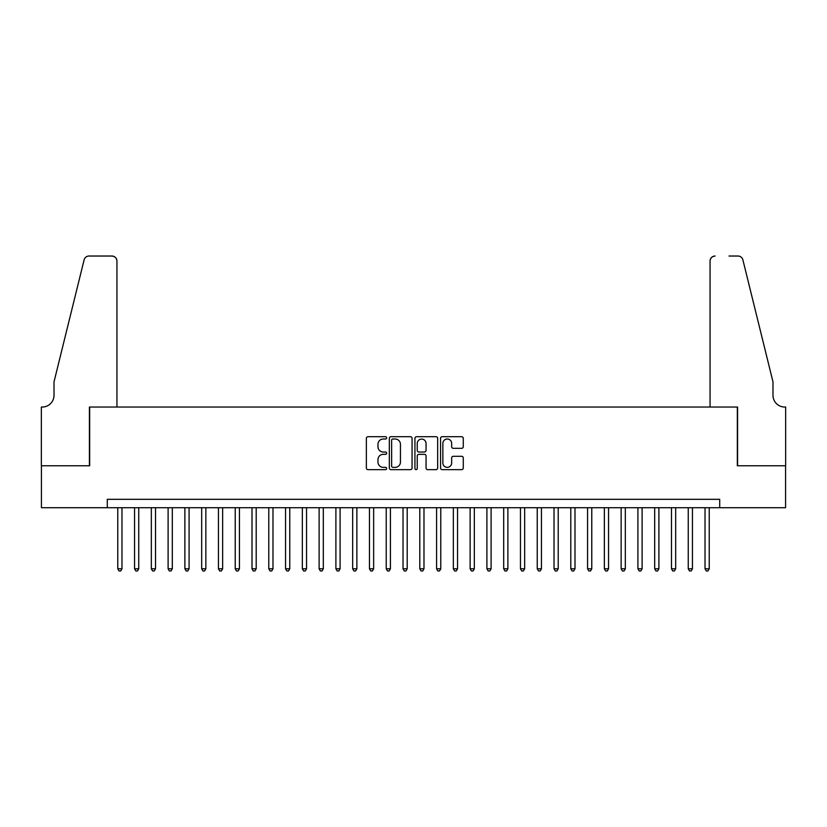 <?xml version="1.0" encoding="UTF-8"?>
<svg xmlns="http://www.w3.org/2000/svg" width="827" height="827" viewBox="0 0 827 827"><rect width="100%" height="100%" fill="white"/><g stroke="black" fill="none" stroke-linecap="round" stroke-linejoin="round"><path stroke-width="1.24" d="M386.654 437.865A1.158 1.158 0 0 0 385.506 436.708L368.005 436.708A1.644 1.644 0 0 0 366.361 438.362L366.361 467.999A1.644 1.644 0 0 0 368.005 469.653L385.506 469.653A1.158 1.158 0 0 0 386.654 468.495A1.158 1.158 0 0 0 385.506 467.348L383.242 467.348A5.272 5.272 0 0 1 377.97 462.076L377.97 459.605A5.272 5.272 0 0 1 383.242 454.333L385.506 454.333A1.158 1.158 0 0 0 386.654 453.186A1.158 1.158 0 0 0 385.506 452.028L383.242 452.028A5.272 5.272 0 0 1 377.97 446.756L377.97 444.285A5.272 5.272 0 0 1 383.242 439.013L385.506 439.013A1.158 1.158 0 0 0 386.654 437.865M461.631 448.327A1.644 1.644 0 0 0 463.275 446.673L463.275 438.362A1.644 1.644 0 0 0 461.631 436.708L442.197 436.708A1.644 1.644 0 0 0 440.553 438.362L440.553 467.999A1.644 1.644 0 0 0 442.197 469.653L461.631 469.653A1.644 1.644 0 0 0 463.275 467.999L463.275 457.962A1.644 1.644 0 0 0 461.631 456.308L453.31 456.308A1.644 1.644 0 0 0 451.666 457.962L451.666 462.944A4.404 4.404 0 0 1 447.262 467.348A4.404 4.404 0 0 1 442.858 462.944L442.858 443.427A4.404 4.404 0 0 1 447.262 439.013A4.404 4.404 0 0 1 451.666 443.427L451.666 446.673A1.644 1.644 0 0 0 453.31 448.327L461.631 448.327M107.293 507.716L41.433 507.716L41.433 465.766L89.667 465.766L89.667 407.039L737.333 407.039L737.333 465.766L785.567 465.766L785.567 507.716L719.707 507.716L719.707 499.322L107.293 499.322L107.293 507.716L719.707 507.716M412.063 438.362A1.644 1.644 0 0 0 410.409 436.708L390.975 436.708A1.644 1.644 0 0 0 389.331 438.362L389.331 467.999A1.644 1.644 0 0 0 390.975 469.653L410.409 469.653A1.644 1.644 0 0 0 412.063 467.999L412.063 438.362M416.591 436.708L436.025 436.708A1.644 1.644 0 0 1 437.669 438.362L437.669 467.999A1.644 1.644 0 0 1 436.025 469.653L427.704 469.653A1.644 1.644 0 0 1 426.06 467.999L426.06 455.977A1.644 1.644 0 0 0 424.406 454.333L418.896 454.333A1.644 1.644 0 0 0 417.242 455.977L417.242 468.495A1.158 1.158 0 0 1 416.095 469.653A1.158 1.158 0 0 1 414.937 468.495L414.937 438.362A1.644 1.644 0 0 1 416.591 436.708M392.794 439.013A1.158 1.158 0 0 0 391.636 440.171L391.636 466.19A1.158 1.158 0 0 0 392.794 467.348L395.182 467.348A5.272 5.272 0 0 0 400.444 462.076L400.444 444.285A5.272 5.272 0 0 0 395.182 439.013L392.794 439.013M426.06 443.51A4.404 4.404 0 0 0 421.656 439.096A4.404 4.404 0 0 0 417.242 443.51L417.242 450.384A1.644 1.644 0 0 0 418.896 452.028L424.406 452.028A1.644 1.644 0 0 0 426.06 450.384L426.06 443.51M117.775 507.716L117.775 568.79L121.972 568.79L121.972 507.716M121.972 568.79L120.711 570.971L119.036 570.971L117.775 568.79M116.938 407.039L116.938 261.063A5.034 5.034 0 0 0 111.903 256.029L89.006 256.029A5.034 5.034 0 0 0 84.116 259.864L54.013 381.867L54.013 395.296A11.743 11.743 0 0 1 42.27 407.039L41.35 407.039L41.35 465.766L89.419 465.766L89.419 407.039L116.938 407.039L116.938 261.063C116.617 258.034 114.943 256.349 111.903 256.029L97.979 256.029M84.116 259.864C85.398 257.104 85.398 257.104 84.116 259.864C85.398 257.104 85.398 257.104 84.116 259.864M54.013 395.296A11.743 11.743 0 0 1 42.27 407.039M710.062 407.039L710.062 261.063L710.062 407.039L737.581 407.039L737.581 465.766L785.65 465.766L785.65 407.039L784.73 407.039A11.743 11.743 0 0 1 772.987 395.296A11.743 11.743 0 0 0 784.73 407.039M763.755 344.456L742.884 259.864L772.987 381.867L772.987 395.296M729.021 256.029L737.994 256.029A5.034 5.034 0 0 1 742.884 259.864C741.602 257.104 741.602 257.104 742.884 259.864C741.602 257.104 741.602 257.104 742.884 259.864M715.097 256.029A5.034 5.034 0 0 0 710.062 261.063C710.383 258.034 712.057 256.349 715.097 256.029M134.553 507.716L134.553 568.79L138.75 568.79L138.75 507.716M138.75 568.79L137.489 570.971L135.814 570.971L134.553 568.79M151.331 507.716L151.331 568.79L155.528 568.79L155.528 507.716M155.528 568.79L154.267 570.971L152.592 570.971L151.331 568.79M168.108 507.716L168.108 568.79L172.305 568.79L172.305 507.716M172.305 568.79L171.044 570.971L169.37 570.971L168.108 568.79M184.886 507.716L184.886 568.79L189.083 568.79L189.083 507.716M189.083 568.79L187.832 570.971L186.147 570.971L184.886 568.79M201.674 507.716L201.674 568.79L205.861 568.79L205.861 507.716M205.861 568.79L204.61 570.971L202.925 570.971L201.674 568.79M218.452 507.716L218.452 568.79L222.639 568.79L222.639 507.716M222.639 568.79L221.388 570.971L219.703 570.971L218.452 568.79M235.23 507.716L235.23 568.79L239.427 568.79L239.427 507.716M239.427 568.79L238.166 570.971L236.481 570.971L235.23 568.79M252.008 507.716L252.008 568.79L256.205 568.79L256.205 507.716M256.205 568.79L254.943 570.971L253.269 570.971L252.008 568.79M268.785 507.716L268.785 568.79L272.982 568.79L272.982 507.716M272.982 568.79L271.721 570.971L270.047 570.971L268.785 568.79M285.563 507.716L285.563 568.79L289.76 568.79L289.76 507.716M289.76 568.79L288.499 570.971L286.824 570.971L285.563 568.79M302.341 507.716L302.341 568.79L306.538 568.79L306.538 507.716M306.538 568.79L305.277 570.971L303.602 570.971L302.341 568.79M319.119 507.716L319.119 568.79L323.316 568.79L323.316 507.716M323.316 568.79L322.054 570.971L320.38 570.971L319.119 568.79M335.896 507.716L335.896 568.79L340.093 568.79L340.093 507.716M340.093 568.79L338.832 570.971L337.158 570.971L335.896 568.79M352.674 507.716L352.674 568.79L356.871 568.79L356.871 507.716M356.871 568.79L355.61 570.971L353.935 570.971L352.674 568.79M369.452 507.716L369.452 568.79L373.649 568.79L373.649 507.716M373.649 568.79L372.388 570.971L370.713 570.971L369.452 568.79M386.23 507.716L386.23 568.79L390.427 568.79L390.427 507.716M390.427 568.79L389.176 570.971L387.491 570.971L386.23 568.79M403.018 507.716L403.018 568.79L407.204 568.79L407.204 507.716M407.204 568.79L405.954 570.971L404.269 570.971L403.018 568.79M419.796 507.716L419.796 568.79L423.982 568.79L423.982 507.716M423.982 568.79L422.731 570.971L421.046 570.971L419.796 568.79M436.573 507.716L436.573 568.79L440.77 568.79L440.77 507.716M440.77 568.79L439.509 570.971L437.824 570.971L436.573 568.79M453.351 507.716L453.351 568.79L457.548 568.79L457.548 507.716M457.548 568.79L456.287 570.971L454.612 570.971L453.351 568.79M470.129 507.716L470.129 568.79L474.326 568.79L474.326 507.716M474.326 568.79L473.065 570.971L471.39 570.971L470.129 568.79M486.907 507.716L486.907 568.79L491.104 568.79L491.104 507.716M491.104 568.79L489.842 570.971L488.168 570.971L486.907 568.79M503.684 507.716L503.684 568.79L507.881 568.79L507.881 507.716M507.881 568.79L506.62 570.971L504.946 570.971L503.684 568.79M520.462 507.716L520.462 568.79L524.659 568.79L524.659 507.716M524.659 568.79L523.398 570.971L521.723 570.971L520.462 568.79M537.24 507.716L537.24 568.79L541.437 568.79L541.437 507.716M541.437 568.79L540.176 570.971L538.501 570.971L537.24 568.79M554.018 507.716L554.018 568.79L558.215 568.79L558.215 507.716M558.215 568.79L556.953 570.971L555.279 570.971L554.018 568.79M570.795 507.716L570.795 568.79L574.992 568.79L574.992 507.716M574.992 568.79L573.731 570.971L572.057 570.971L570.795 568.79M587.573 507.716L587.573 568.79L591.77 568.79L591.77 507.716M591.77 568.79L590.519 570.971L588.834 570.971L587.573 568.79M604.361 507.716L604.361 568.79L608.548 568.79L608.548 507.716M608.548 568.79L607.297 570.971L605.612 570.971L604.361 568.79M621.139 507.716L621.139 568.79L625.326 568.79L625.326 507.716M625.326 568.79L624.075 570.971L622.39 570.971L621.139 568.79M637.917 507.716L637.917 568.79L642.114 568.79L642.114 507.716M642.114 568.79L640.853 570.971L639.168 570.971L637.917 568.79M654.695 507.716L654.695 568.79L658.892 568.79L658.892 507.716M658.892 568.79L657.63 570.971L655.956 570.971L654.695 568.79M671.472 507.716L671.472 568.79L675.669 568.79L675.669 507.716M675.669 568.79L674.408 570.971L672.733 570.971L671.472 568.79M688.25 507.716L688.25 568.79L692.447 568.79L692.447 507.716M692.447 568.79L691.186 570.971L689.511 570.971L688.25 568.79M705.028 507.716L705.028 568.79L709.225 568.79L709.225 507.716M709.225 568.79L707.964 570.971L706.289 570.971L705.028 568.79"/></g></svg>
